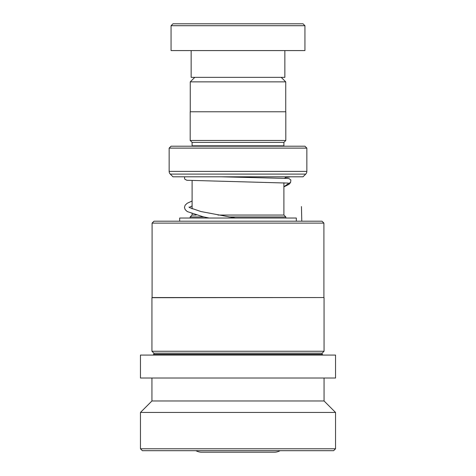 <?xml version="1.0" encoding="UTF-8"?>
<svg xmlns="http://www.w3.org/2000/svg" width="476" height="476" viewBox="0 0 476 476"><rect width="100%" height="100%" fill="white"/><g stroke="black" fill="none" stroke-linecap="round" stroke-linejoin="round"><path stroke-width="0.71" d="M194.779 77.35L190.263 81.866L285.737 81.866L281.221 77.35M285.737 111.777L285.737 81.866M190.263 111.777L190.263 81.866M283.898 215.051L283.898 182.838M192.102 215.051L192.102 213.778M192.102 208.863L192.102 180.63M203.966 216.961L190.156 216.961L192.066 215.051L196.189 215.051M217.996 215.051L283.934 215.051L285.85 216.961L228.938 216.961M285.85 218.038L285.85 216.961M190.156 218.038L190.156 216.961M195.945 450.695A11.478 11.478 0 0 0 201.628 452.2L274.372 452.2A11.478 11.478 0 0 0 280.055 450.695M287.724 176.798A3.826 3.826 0 0 0 284.707 178.274M192.06 146.197A1.91 1.91 0 0 0 192.102 145.817L192.102 142.378L283.898 142.378L285.814 140.462L285.814 111.777L190.186 111.777L190.186 140.462L285.814 140.462M192.102 142.378L190.186 140.462M192.102 145.817L283.898 145.817L283.898 142.378M283.898 145.817A1.91 1.91 0 0 0 283.94 146.197M169.153 171.39L306.847 171.39L306.847 148.113L304.938 146.197L171.062 146.197L169.153 148.113L169.153 171.39A3.826 3.826 0 0 0 170.271 174.097L172.972 176.798L303.028 176.798L305.729 174.097L170.271 174.097M306.847 171.39A3.826 3.826 0 0 1 305.729 174.097M306.847 148.113L169.153 148.113M172.972 23.8L303.028 23.8L304.938 25.71L171.062 25.71L172.972 23.8M284.856 50.575L284.856 77.35L191.144 77.35L191.144 50.575M304.938 25.71L304.938 50.575L171.062 50.575L171.062 25.71M152.088 223.107L154.004 221.197L321.996 221.197L323.912 223.107L152.088 223.107L152.088 297.542L323.912 297.542L323.912 223.107M153.849 353.156L322.151 353.156L322.151 354.305L153.849 354.305L153.849 353.156L151.939 351.246L151.939 297.696L323.912 297.542M151.939 351.246L324.061 351.246L324.061 297.696M295.09 378.021L335.538 378.021L335.538 355.072L140.462 355.072L140.462 378.021L295.09 378.021M140.462 448.785L335.538 448.785L333.622 450.695L142.378 450.695L140.462 448.785L140.462 412.448L151.939 400.97L324.061 400.97L324.061 378.021M140.462 412.448L335.538 412.448L324.061 400.97M296.334 221.197L296.334 218.038L179.666 218.038L179.666 221.197M290.86 179.987L290.592 182.486L288.831 183.32L287.825 183.081M287.653 176.798A2.297 2.291 90 0 0 289.985 176.798M301.784 221.197L301.451 206.566M288.831 183.32L283.898 186.741M322.151 353.156L324.061 351.246M153.849 354.305L153.088 355.072M335.538 448.785L335.538 412.448M151.939 400.97L151.939 378.021M322.151 354.305L322.912 355.072M235.346 218.038L200.926 211.54L189.716 207.679L188.972 207.066M189.311 207.393L192.102 205.924M287.926 183.081L186.824 180.273L184.914 179.268L184.492 178.304L184.718 176.798M290.878 180.023L289.116 178.643L287.7 178.452L221.12 176.798M289.229 177.084L285.618 177.435M192.102 201.015L187.217 203.252L185.158 205.174L184.456 207.417L185.182 209.654L187.294 211.588L202.99 216.747L209.113 218.038M290.592 182.486L289.015 184.319L283.898 186.866"/></g></svg>

